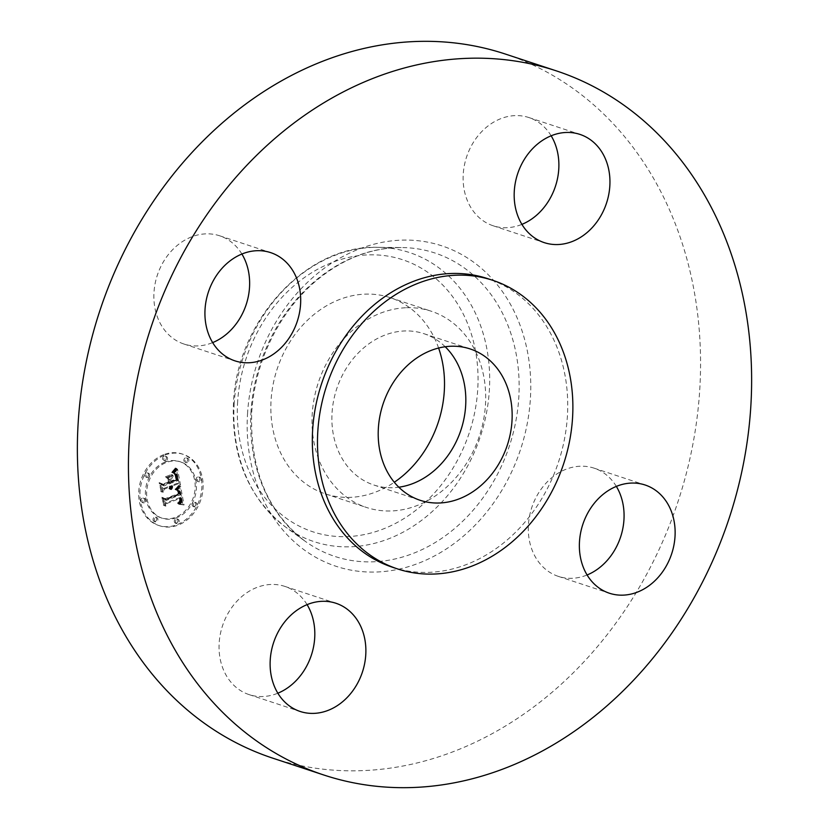 <?xml version="1.0" encoding="UTF-8"?>
<svg xmlns="http://www.w3.org/2000/svg" width="829" height="829" viewBox="0 0 829 829"><rect width="100%" height="100%" fill="white"/><g stroke="black" fill="none" stroke-linecap="round" stroke-linejoin="round"><path stroke-width="0.62" stroke-dasharray="4.14 3.11" d="M405.588 307.756A103.324 84.848 108.3 0 0 314.295 397.93A103.324 84.848 108.3 0 0 366.47 507.462A103.324 84.848 108.3 0 0 392.117 510.923A103.324 84.848 108.3 0 0 483.411 420.738A103.324 84.848 108.3 0 0 431.235 311.217A103.324 84.848 108.3 0 0 405.588 307.756M445.194 346.75A79.698 65.45 108.3 0 0 423.837 333.652A79.698 65.45 108.3 0 0 332.077 412.459A79.698 65.45 108.3 0 0 373.869 485.017A79.698 65.45 108.3 0 0 398.832 487.214M392.407 567.223A151.956 124.775 108.3 0 0 567.347 416.966A151.956 124.775 108.3 0 0 487.659 278.627M272.762 758.162A370.77 304.461 108.3 0 0 699.624 391.537A370.77 304.461 108.3 0 0 505.172 53.989M438.603 348.025A103.324 84.848 108.3 0 0 390.065 297.621A103.324 84.848 108.3 0 0 364.408 294.16A103.324 84.848 108.3 0 0 273.124 384.345A103.324 84.848 108.3 0 0 325.289 493.866A103.324 84.848 108.3 0 0 350.936 497.327A103.324 84.848 108.3 0 0 394.303 482.26M241.892 254.026A56.983 46.787 108.3 0 0 219.612 235.778A56.983 46.787 108.3 0 0 154.007 292.129A56.983 46.787 108.3 0 0 183.893 344.004A56.983 46.787 108.3 0 0 212.659 342.605M551.15 135.79A56.983 46.787 108.3 0 0 528.861 117.542A56.983 46.787 108.3 0 0 514.716 115.635A56.983 46.787 108.3 0 0 464.375 165.365A56.983 46.787 108.3 0 0 493.141 225.768A56.983 46.787 108.3 0 0 507.286 227.674A56.983 46.787 108.3 0 0 521.918 224.369M616.341 486.395A56.983 46.787 108.3 0 0 594.051 468.147A56.983 46.787 108.3 0 0 528.446 524.488A56.983 46.787 108.3 0 0 558.331 576.373A56.983 46.787 108.3 0 0 587.108 574.974M307.082 604.631A56.983 46.787 108.3 0 0 284.793 586.383A56.983 46.787 108.3 0 0 270.648 584.476A56.983 46.787 108.3 0 0 220.307 634.206A56.983 46.787 108.3 0 0 249.083 694.609A56.983 46.787 108.3 0 0 263.228 696.515A56.983 46.787 108.3 0 0 277.85 693.21M163.779 454.624A37.606 30.88 108.3 0 0 138.806 490.799A37.606 30.88 108.3 0 0 158.505 525.399A37.606 30.88 108.3 0 0 176.815 524.747A37.606 30.88 108.3 0 0 201.779 488.561A37.606 30.88 108.3 0 0 182.079 453.971A37.606 30.88 108.3 0 0 163.779 454.624M165.158 462.054A29.626 24.331 108.3 0 0 145.489 490.561A29.626 24.331 108.3 0 0 161.013 517.824A29.626 24.331 108.3 0 0 175.427 517.306A29.626 24.331 108.3 0 0 195.105 488.799A29.626 24.331 108.3 0 0 179.582 461.546A29.626 24.331 108.3 0 0 165.158 462.054M179.375 486.322L175.862 489.918L178.763 490.799L179.738 494.198L165.126 499.98L163.313 498.737L164.619 505.742L165.8 502.996L179.251 497.846L179.52 500.799L177.924 503.151L179.748 501.338L179.634 497.887L180.266 497.462L180.618 501.545L178.225 503.918L182.826 504.54L179.541 486.136L180.608 486.727L177.095 490.333L179.862 491.058L180.981 494.602L166.36 500.395L164.546 499.151L165.852 506.146L167.033 503.4L180.484 498.26L180.763 501.203L179.168 503.566L180.981 501.742L180.867 498.291L181.499 497.866L181.862 501.959L179.458 504.333L184.059 504.954L180.608 486.727M178.297 485.804L175.178 489.576L178.515 485.493L179.53 486.208L176.411 489.98L179.53 486.208M177.344 490.581L178.442 493.566L164.857 498.778L161.862 497.307L163.748 505.348L162.38 498.011L164.836 499.276L178.919 493.887L178.235 491.151L177.168 490.395L178.577 490.986L179.365 492.416L179.675 493.97L166.09 499.182L163.095 497.721L164.981 505.763L163.624 498.416L166.069 499.68L180.152 494.302L179.478 491.556L178.577 490.986M176.328 468.82L172.743 472.882L175.769 474.343L177.209 480.022L170.878 482.437L170.712 481.504L176.287 479.369L175.447 475.266L173.727 473.525L175.043 475.183L175.852 479.131L170.639 481.121L170.204 478.81L172.038 475.483L166.37 477.649L169.095 479.359L169.748 482.872L162.93 485.473L160.816 484.188L162.215 491.711L163.5 488.54L169.313 486.322L169.251 488.872L169.676 486.177L170.318 485.939L170.1 489.265L171.251 487.649L171.448 485.504L177.157 483.317L179.282 484.727L176.328 468.82L177.561 469.224L173.976 473.286L177.002 474.758L178.442 480.426L172.121 482.851L171.945 481.908L177.52 479.773L176.681 475.67L174.96 473.929L176.276 475.597L177.085 479.535L171.872 481.525L171.437 479.214L173.271 475.887L167.603 478.053L170.328 479.773L170.981 483.276L164.173 485.887L162.049 484.592L163.448 492.115L164.743 488.944L170.546 486.727L170.494 489.276L171.551 486.343L171.334 489.68L172.484 488.053L172.691 485.908L178.39 483.732L180.515 485.131L177.561 469.224M174.919 468.561L171.665 472.312L173.831 470.758L175.282 467.97L174.919 468.561L176.152 468.976L174.691 470.986L175.945 471.38M165.51 476.779L171.354 474.54L165.51 476.779L167.023 477.504L172.867 475.276L166.753 477.183M168.37 481.991L162.577 484.198L159.137 482.633L161.22 491.742L159.655 483.348L162.494 484.644L168.805 482.229L167.779 478.851L168.37 481.991L169.603 482.395L163.821 484.613L160.37 483.038L162.453 492.157L160.888 483.753L163.727 485.058L170.038 482.644L169.012 479.255L169.603 482.395M197.551 476.986A2.28 1.876 108.3 0 0 198.338 481.234A2.28 1.876 108.3 0 0 197.551 476.986M164.069 456.209A2.28 1.876 108.3 0 0 164.857 460.468A2.28 1.876 108.3 0 0 164.069 456.209M185.323 457.919A2.28 1.876 108.3 0 0 186.121 462.167A2.28 1.876 108.3 0 0 185.323 457.919M142.256 498.125A2.28 1.876 108.3 0 0 143.044 502.374A2.28 1.876 108.3 0 0 142.256 498.125M146.225 472.872A2.28 1.876 108.3 0 0 147.023 477.121A2.28 1.876 108.3 0 0 146.225 472.872M176.515 523.151A2.28 1.876 108.3 0 0 175.727 518.902A2.28 1.876 108.3 0 0 176.515 523.151M194.359 506.498A2.28 1.876 108.3 0 0 193.571 502.25A2.28 1.876 108.3 0 0 194.359 506.498M155.261 521.441A2.28 1.876 108.3 0 0 154.474 517.192A2.28 1.876 108.3 0 0 155.261 521.441M177.157 483.317L178.39 483.732M179.282 484.727L180.515 485.131M171.448 485.504L172.691 485.908M171.489 485.97L172.722 486.385M171.489 486.426L172.722 486.83M171.448 486.851L172.681 487.265M171.365 487.265L172.598 487.67M171.251 487.649L172.484 488.053M171.095 488.012L172.328 488.426M170.898 488.364L172.142 488.768M170.67 488.685L171.904 489.089M170.401 488.986L171.634 489.4M170.1 489.265L171.334 489.68M169.862 489.245L171.095 489.649M170.018 488.955L171.251 489.369M170.152 488.675L171.385 489.079M170.256 488.385L171.499 488.789M170.349 488.105L171.582 488.509M170.422 487.815L171.655 488.219M170.463 487.525L171.696 487.939M170.484 487.245L171.727 487.649M170.494 486.955L171.727 487.369M170.473 486.675L171.707 487.079M170.432 486.385L171.665 486.789M170.38 486.157L171.613 486.561M170.318 485.939L171.551 486.343M169.676 486.177L170.919 486.592M169.727 486.468L170.961 486.882M169.748 486.758L170.981 487.162M169.758 487.037L170.992 487.452M169.748 487.317L170.981 487.721M169.707 487.587L170.95 487.991M169.655 487.856L170.898 488.26M169.582 488.115L170.826 488.519M169.499 488.374L170.733 488.778M169.385 488.623L170.619 489.027M169.251 488.872L170.494 489.276M168.919 488.685L170.152 489.1M169.033 488.447L170.266 488.861M169.126 488.208L170.37 488.623M169.209 487.97L170.442 488.385M169.282 487.742L170.515 488.146M169.323 487.504L170.556 487.908M169.354 487.265L170.587 487.67M169.375 487.027L170.608 487.431M169.365 486.789L170.608 487.203M169.354 486.55L170.587 486.965M169.313 486.322L170.546 486.727M163.5 488.54L164.743 488.944M162.215 491.711L163.448 492.115M160.816 484.188L162.049 484.592M162.93 485.473L164.173 485.887M169.748 482.872L170.981 483.276M169.095 479.359L170.328 479.773M166.37 477.649L167.603 478.053M172.038 475.483L173.271 475.887M170.204 478.81L171.437 479.214M170.639 481.121L171.872 481.525M175.852 479.131L177.085 479.535M175.81 478.737L177.043 479.141M175.758 478.374L176.992 478.789M175.717 478.043L176.95 478.447M175.665 477.742L176.898 478.146M175.613 477.463L176.846 477.867M175.551 477.1L176.784 477.514M175.479 476.768L176.712 477.172M175.406 476.447L176.639 476.862M175.333 476.157L176.567 476.561M175.261 475.887L176.494 476.292M175.188 475.628L176.422 476.033M175.116 475.4L176.349 475.805M175.043 475.183L176.276 475.597M174.888 474.83L176.121 475.235M174.712 474.52L175.955 474.924M174.515 474.24L175.748 474.644M174.287 473.97L175.52 474.385M174.017 473.732L175.251 474.147M173.727 473.525L174.96 473.929M174.028 473.597L175.271 474.001M174.318 473.732L175.551 474.136M174.587 473.919L175.821 474.333M174.826 474.167L176.059 474.582M175.054 474.478L176.287 474.882M175.261 474.841L176.494 475.255M175.447 475.266L176.681 475.67M175.613 475.742L176.846 476.157M175.758 476.281L176.992 476.696M175.883 476.882L177.116 477.286M176.1 478.126L177.333 478.54M176.162 478.53L177.396 478.934M176.287 479.369L177.52 479.773M170.712 481.504L171.945 481.908M170.878 482.437L172.121 482.851M177.209 480.022L178.442 480.426M177.085 479.463L178.318 479.867M176.795 477.981L178.038 478.385M176.65 477.1L177.883 477.504M176.556 476.644L177.789 477.048M176.463 476.219L177.696 476.634M176.359 475.836L177.593 476.24M176.256 475.473L177.489 475.877M176.142 475.141L177.375 475.556M176.017 474.851L177.261 475.255M175.893 474.582L177.137 474.986M175.769 474.343L177.002 474.758M175.634 474.147L176.867 474.551M175.489 473.97L176.722 474.385M175.333 473.825L176.567 474.229M175.147 473.68L176.38 474.084M174.94 473.546L176.173 473.95M173.499 473.027L175.935 473.836M174.442 473.307L175.675 473.722M174.152 473.204L175.385 473.608M173.841 473.11L175.074 473.514M173.126 472.944L174.37 473.359M172.743 472.882L173.976 473.286M173.903 471.805L175.137 472.219M174.09 471.618L175.323 472.033M174.266 471.442L175.51 471.856M174.432 471.276L175.665 471.691M174.95 470.706L176.183 471.11M175.199 470.385L176.442 470.799M175.344 470.209L176.577 470.613M175.489 470.012L176.722 470.416M175.644 469.805L176.878 470.209M182.826 504.54L184.059 504.954M179.541 486.136L180.784 486.54M182.318 504.446L183.551 504.861M181.82 504.364L183.054 504.778M181.333 504.291L182.567 504.706M180.857 504.239L182.09 504.643M180.401 504.187L181.634 504.592M179.945 504.146L181.178 504.55M179.51 504.115L180.743 504.529M179.074 504.105L180.307 504.509M178.66 504.105L179.893 504.509M178.225 503.918L179.458 504.333M178.546 503.773L179.779 504.177M178.846 503.607L180.08 504.022M179.126 503.441L180.359 503.845M179.375 503.265L180.608 503.669M179.613 503.079L180.846 503.493M179.82 502.892L181.054 503.296M180.007 502.685L181.24 503.099M180.173 502.478L181.406 502.892M180.318 502.26L181.551 502.675M180.442 502.042L181.675 502.447M180.535 501.804L181.779 502.208M180.618 501.545L181.862 501.959M180.681 501.276L181.924 501.69M180.732 500.985L181.965 501.4M180.753 500.685L181.997 501.099M180.763 500.364L182.007 500.778M180.753 500.032L181.997 500.436M180.732 499.68L181.965 500.084M180.681 499.307L181.914 499.711M180.618 498.923L181.852 499.327M180.567 498.633L181.8 499.037M180.494 498.343L181.738 498.757M180.432 498.053L181.665 498.467M180.349 497.763L181.582 498.167M180.266 497.462L181.499 497.866M179.634 497.887L180.867 498.291M179.81 498.799L181.054 499.203M179.872 499.141L181.105 499.545M179.914 499.472L181.147 499.877M179.934 499.783L181.168 500.188M179.945 500.074L181.178 500.488M179.934 500.353L181.178 500.768M179.914 500.623L181.147 501.037M179.872 500.871L181.105 501.286M179.82 501.11L181.054 501.524M179.748 501.338L180.981 501.742M179.551 501.742L180.784 502.146M179.427 501.928L180.66 502.343M179.271 502.115L180.515 502.529M179.105 502.301L180.339 502.706M178.909 502.478L180.142 502.892M178.701 502.654L179.934 503.068M178.463 502.83L179.696 503.234M178.204 502.996L179.437 503.4M177.924 503.151L179.168 503.566M177.624 503.307L178.867 503.721M177.551 502.913L178.795 503.317M177.82 502.778L179.054 503.193M178.059 502.643L179.292 503.048M178.287 502.498L179.52 502.913M178.494 502.353L179.727 502.768M178.681 502.208L179.914 502.612M178.991 501.897L180.235 502.301M179.24 501.555L180.473 501.97M179.406 501.203L180.649 501.618M179.52 500.799L180.763 501.203M179.561 500.571L180.795 500.985M179.582 500.333L180.815 500.747M179.582 500.084L180.815 500.488M179.572 499.814L180.815 500.229M179.551 499.535L180.784 499.939M179.52 499.245L180.753 499.649M179.468 498.934L180.701 499.338M179.251 497.846L180.484 498.26M165.8 502.996L167.033 503.4M164.619 505.742L165.852 506.146M163.313 498.737L164.546 499.151M165.126 499.98L166.36 500.395M179.738 494.198L180.981 494.602M179.706 493.918L180.95 494.322M179.675 493.638L180.909 494.043M179.634 493.359L180.867 493.763M179.592 493.079L180.826 493.483M179.541 492.799L180.774 493.203M179.468 492.478L180.712 492.882M179.396 492.167L180.629 492.581M179.313 491.887L180.546 492.291M179.219 491.628L180.453 492.032M179.116 491.39L180.349 491.794M179.002 491.172L180.245 491.576M178.888 490.975L180.121 491.379M178.763 490.799L179.997 491.214M178.629 490.654L179.862 491.058M177.271 490.074L179.717 490.934M178.318 490.405L179.551 490.82M178.142 490.312L179.375 490.727M177.955 490.229L179.188 490.644M177.738 490.167L178.981 490.571M177.51 490.115L178.743 490.519M177.002 490.053L178.235 490.457M176.722 490.043L177.955 490.457M176.422 490.053L177.655 490.457M176.111 490.074L177.344 490.478M175.862 489.918L177.095 490.333M176.1 489.732L177.333 490.136M176.328 489.545L177.561 489.949M176.546 489.359L177.789 489.763M176.764 489.172L177.997 489.576M176.96 488.986L178.194 489.4M177.157 488.809L178.39 489.214M177.344 488.623L178.577 489.037M177.52 488.447L178.753 488.861M177.686 488.271L178.919 488.685M177.841 488.094L179.074 488.509M171.634 474.862L172.867 475.276M171.354 474.54L172.587 474.955M165.79 477.1L167.023 477.504M178.774 485.804L180.007 486.208M178.515 485.493L179.748 485.898M178.577 486.105L179.81 486.519M178.349 486.426L179.582 486.83M178.08 486.758L179.323 487.162M177.789 487.1L179.023 487.514M177.458 487.462L178.691 487.866M177.085 487.835L178.328 488.25M176.691 488.229L177.924 488.633M176.256 488.633L177.489 489.037M175.789 489.048L177.023 489.462M175.178 489.576L176.411 489.98M174.981 489.224L176.214 489.628M175.468 488.789L176.712 489.193M175.935 488.364L177.168 488.768M176.37 487.96L177.603 488.364M176.764 487.566L177.997 487.97M177.137 487.183L178.37 487.587M177.468 486.82L178.712 487.224M177.779 486.468L179.012 486.872M178.059 486.126L179.292 486.53M173.458 470.582L174.691 470.986L173.147 472.965L176.152 468.976M175.561 468.157L176.805 468.561M175.282 467.97L176.515 468.375M175.23 468.748L176.473 469.152M174.898 469.297L176.131 469.701M174.546 469.815L175.779 470.23M174.194 470.302L175.427 470.717M173.831 470.758L175.064 471.173M173.458 471.183L174.701 471.597M173.085 471.577L174.318 471.981M172.701 471.939L173.935 472.343M172.308 472.261L173.541 472.675M171.914 472.561L173.147 472.965M171.665 472.312L172.898 472.717M172.017 472.033L174.473 472.841M172.37 471.722L173.613 472.136M172.733 471.38L173.966 471.784M173.095 470.996L174.328 471.411M173.821 470.126L175.054 470.54M174.183 469.639L175.416 470.053M174.546 469.121L175.779 469.525M177.302 490.416L178.536 490.82M177.168 490.395L178.401 490.799M177.541 490.488L178.784 490.903M177.758 490.602L178.991 491.006M177.945 490.747L179.188 491.151M178.111 490.923L179.344 491.338M178.235 491.151L179.478 491.556M178.37 491.442L179.603 491.846M178.484 491.804L179.727 492.219M178.546 492.022L179.779 492.426M178.608 492.25L179.841 492.654M178.66 492.499L179.903 492.913M178.722 492.768L179.955 493.182M178.774 493.058L180.007 493.462M178.919 493.887L180.152 494.302M164.836 499.276L166.069 499.68M162.38 498.011L163.624 498.416M163.748 505.348L164.981 505.763M163.323 505.141L164.556 505.545M161.862 497.307L163.095 497.721M164.857 498.778L166.09 499.182M178.442 493.566L179.675 493.97M178.422 493.328L179.655 493.742M178.39 493.11L179.624 493.514M178.359 492.892L179.592 493.296M178.287 492.581L179.53 492.986M178.214 492.281L179.447 492.695M178.121 492.001L179.365 492.416M178.028 491.732L179.261 492.146M177.914 491.473L179.147 491.887M177.789 491.234L179.023 491.638M177.644 491.006L178.888 491.41M177.499 490.789L178.732 491.193M168.225 479.152L169.468 479.556M167.779 478.851L169.012 479.255M168.805 482.229L170.038 482.644M162.494 484.644L163.727 485.058M159.655 483.348L160.888 483.753M161.22 491.742L162.453 492.157M160.785 491.504L162.018 491.908M159.137 482.633L160.37 483.038M162.577 484.198L163.821 484.613M165.012 455.028A37.606 30.88 -71.7 0 1 183.313 454.375A37.606 30.88 -71.7 0 1 203.012 488.965A37.606 30.88 -71.7 0 1 178.048 525.151A37.606 30.88 -71.7 0 1 159.738 525.804A37.606 30.88 -71.7 0 1 140.039 491.214A37.606 30.88 -71.7 0 1 165.012 455.028M176.67 517.711A29.626 24.331 -71.7 0 1 162.246 518.229A29.626 24.331 -71.7 0 1 146.723 490.975A29.626 24.331 -71.7 0 1 166.391 462.468A29.626 24.331 -71.7 0 1 180.815 461.95A29.626 24.331 -71.7 0 1 196.338 489.203A29.626 24.331 -71.7 0 1 176.67 517.711M199.571 481.649A2.28 1.876 -71.7 0 1 198.784 477.39A2.28 1.876 -71.7 0 1 199.571 481.649M166.101 460.872A2.28 1.876 -71.7 0 1 165.303 456.624A2.28 1.876 -71.7 0 1 166.101 460.872M187.354 462.582A2.28 1.876 -71.7 0 1 186.566 458.323A2.28 1.876 -71.7 0 1 187.354 462.582M144.277 502.788A2.28 1.876 -71.7 0 1 143.49 498.54A2.28 1.876 -71.7 0 1 144.277 502.788M148.256 477.525A2.28 1.876 -71.7 0 1 147.469 473.276A2.28 1.876 -71.7 0 1 148.256 477.525M176.96 519.306A2.28 1.876 -71.7 0 1 177.748 523.555A2.28 1.876 -71.7 0 1 176.96 519.306M194.805 502.654A2.28 1.876 -71.7 0 1 195.592 506.902A2.28 1.876 -71.7 0 1 194.805 502.654M155.707 517.607A2.28 1.876 -71.7 0 1 156.494 521.856A2.28 1.876 -71.7 0 1 155.707 517.607M251.042 410.987A159.748 131.169 108.3 0 0 304.854 541.026A159.748 131.169 108.3 0 0 440.52 539.14A159.748 131.169 108.3 0 0 518.736 398.459A159.748 131.169 108.3 0 0 401.713 247.56A159.748 131.169 108.3 0 0 251.042 410.987M247.602 412.687A168.722 138.547 108.3 0 0 377.972 571.948A168.722 138.547 108.3 0 0 530.342 399.454A168.722 138.547 108.3 0 0 399.972 240.203A168.722 138.547 108.3 0 0 247.602 412.687M234.224 403.06A152.215 124.992 108.3 0 0 285.497 526.975A152.215 124.992 108.3 0 0 414.769 525.182A152.215 124.992 108.3 0 0 489.297 391.122A152.215 124.992 108.3 0 0 377.796 247.332A152.215 124.992 108.3 0 0 234.224 403.06M237.664 401.36A143.241 117.625 108.3 0 0 348.335 536.56A143.241 117.625 108.3 0 0 477.691 390.127A143.241 117.625 108.3 0 0 367.009 254.928A143.241 117.625 108.3 0 0 237.664 401.36M175.966 477.307L177.199 477.711M176.038 477.722L177.271 478.126M176.225 478.924L177.458 479.328M172.981 472.654L174.225 473.069M173.468 472.209L174.712 472.623M173.696 472.002L174.929 472.416M175.8 469.577L177.033 469.991M175.966 469.338L177.199 469.742M176.142 469.09L177.375 469.494M373.869 485.017L420.199 500.312M423.837 333.652L470.157 348.936M304.854 541.026C267.27 511.856 249.57 468.727 251.757 411.661C253.094 391.951 257.394 372.749 264.658 354.045C275.435 326.781 290.979 303.766 311.289 285.01C339.165 260.099 369.309 247.612 401.713 247.56L377.796 247.332C306.637 244.607 237.084 320.44 233.498 402.386C231.177 456.416 248.503 497.939 285.497 526.975L304.854 541.026M183.893 344.004L234.949 360.853M219.612 235.778L270.668 252.627M493.141 225.768L544.207 242.617M528.861 117.542L579.917 134.391M594.051 468.147L645.107 484.996M558.331 576.373L609.388 593.222M249.083 694.609L300.139 711.458M284.793 586.383L335.859 603.232M325.289 493.866L366.47 507.462M390.065 297.621L431.235 311.217M183.313 454.375L182.079 453.971M159.738 525.804L158.505 525.399M162.246 518.229L161.013 517.824M180.815 461.95L179.582 461.546M198.463 481.68L197.229 481.276M199.893 477.359L198.659 476.944M164.992 460.914L163.748 460.499M166.411 456.582L165.178 456.178M186.245 462.613L185.012 462.209M187.675 458.292L186.442 457.877M143.168 502.82L141.935 502.415M144.598 498.498L143.365 498.084M147.147 477.566L145.914 477.162M148.578 473.235L147.334 472.831M178.069 519.265L176.836 518.861M176.639 523.596L175.406 523.192M195.913 502.612L194.68 502.208M194.483 506.944L193.25 506.54M156.816 517.565L155.583 517.151M155.386 521.887L154.153 521.482"/><path stroke-width="1.24" d="M398.832 487.214A79.698 65.45 108.3 0 0 465.629 406.21A79.698 65.45 108.3 0 0 445.194 346.75M378.397 427.754A79.698 65.45 108.3 0 0 420.199 500.312A79.698 65.45 108.3 0 0 511.959 421.495A79.698 65.45 108.3 0 0 470.157 348.936A79.698 65.45 108.3 0 0 378.397 427.754M572.497 418.666A151.956 124.775 108.3 0 0 492.799 280.326A151.956 124.775 108.3 0 0 317.859 430.583A151.956 124.775 108.3 0 0 397.547 568.922A151.956 124.775 108.3 0 0 572.497 418.666M492.799 280.326L487.659 278.627A151.956 124.775 108.3 0 0 312.709 428.883A151.956 124.775 108.3 0 0 392.407 567.223L397.547 568.922M750.691 408.386A370.77 304.461 108.3 0 0 556.238 70.838A370.77 304.461 108.3 0 0 129.376 437.463A370.77 304.461 108.3 0 0 323.828 775.011A370.77 304.461 108.3 0 0 750.691 408.386M314.284 713.365A56.983 46.787 108.3 0 0 364.625 663.635A56.983 46.787 108.3 0 0 335.859 603.232A56.983 46.787 108.3 0 0 321.714 601.326A56.983 46.787 108.3 0 0 271.373 651.055A56.983 46.787 108.3 0 0 300.139 711.458A56.983 46.787 108.3 0 0 314.284 713.365M579.502 541.347A56.983 46.787 108.3 0 0 609.388 593.222A56.983 46.787 108.3 0 0 674.993 536.871A56.983 46.787 108.3 0 0 645.107 484.996A56.983 46.787 108.3 0 0 579.502 541.347M558.352 244.524A56.983 46.787 108.3 0 0 608.693 194.794A56.983 46.787 108.3 0 0 579.917 134.391A56.983 46.787 108.3 0 0 565.772 132.485A56.983 46.787 108.3 0 0 515.431 182.214A56.983 46.787 108.3 0 0 544.207 242.617A56.983 46.787 108.3 0 0 558.352 244.524M300.554 304.512A56.983 46.787 108.3 0 0 270.668 252.627A56.983 46.787 108.3 0 0 205.064 308.979A56.983 46.787 108.3 0 0 234.949 360.853A56.983 46.787 108.3 0 0 300.554 304.512M556.238 70.838L505.172 53.989A370.77 304.461 108.3 0 0 78.309 420.614A370.77 304.461 108.3 0 0 272.762 758.162L323.828 775.011M394.303 482.26A103.324 84.848 108.3 0 0 438.603 348.025M212.659 342.605A56.983 46.787 108.3 0 0 249.498 287.653A56.983 46.787 108.3 0 0 241.892 254.026M521.918 224.369A56.983 46.787 108.3 0 0 551.15 135.79M587.108 574.974A56.983 46.787 108.3 0 0 623.936 520.021A56.983 46.787 108.3 0 0 616.341 486.395M277.85 693.21A56.983 46.787 108.3 0 0 307.082 604.631"/></g></svg>
